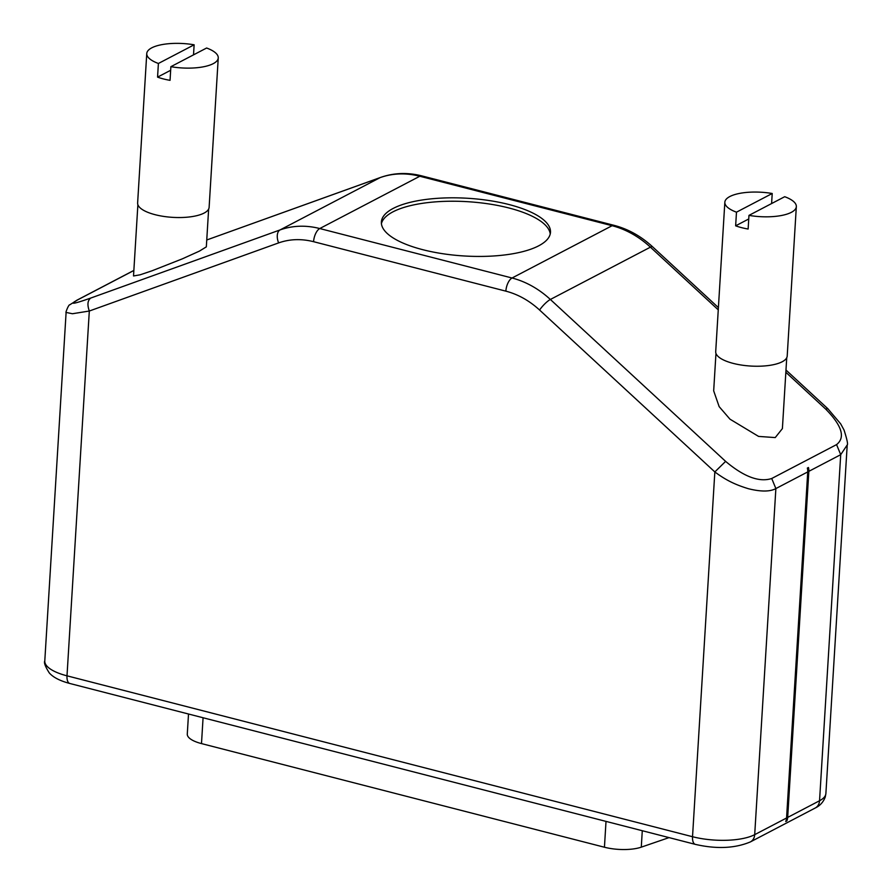 <?xml version="1.0" encoding="UTF-8"?>
<svg xmlns="http://www.w3.org/2000/svg" width="892" height="892" viewBox="0 0 892 892"><rect width="100%" height="100%" fill="white"/><g stroke="black" fill="none" stroke-linecap="round" stroke-linejoin="round"><path stroke-width="1.34" d="M137.881 204.725L133.521 275.962L140.033 274.825L151.863 270.856L182.258 258.881L199.462 251.087L206.331 246.861L208.639 209.051M715.964 353.422L713.678 390.841L719.153 406.629L729.968 419.162L758.579 436.411L775.237 437.582L782.396 428.595L786.733 357.748M550.23 233.994A84.718 28.912 3.5 0 0 486.541 203.599A84.718 28.912 3.5 0 0 392.993 211.828A84.718 28.912 3.5 0 0 381.419 223.669M538.657 245.835A84.718 28.912 3.5 0 0 550.487 232.299A84.718 28.912 3.5 0 0 489.162 200.544A84.718 28.912 3.5 0 0 393.205 208.416A84.718 28.912 3.5 0 0 381.375 221.952A84.718 28.912 3.5 0 0 442.7 253.707A84.718 28.912 3.5 0 0 538.657 245.835M218.25 57.924A35.814 12.22 -176.5 0 1 170.874 66.688L206.621 48.012A35.814 12.22 -176.5 0 1 218.25 57.924L209.118 207.345A35.814 12.22 -176.5 0 1 155.119 214.693A35.814 12.22 -176.5 0 1 137.624 202.975L146.756 53.553A35.814 12.22 -176.5 0 1 194.133 44.801L193.519 54.858M170.874 66.688L170.049 80.336A35.814 12.22 3.5 0 1 163.426 78.931A35.814 12.22 3.5 0 1 157.561 77.125L158.397 63.477A35.814 12.22 -176.5 0 1 146.756 53.553M796.333 206.621A35.814 12.22 -176.5 0 1 748.968 215.385L784.704 196.708A35.814 12.22 -176.5 0 1 796.333 206.621L787.201 356.042A35.814 12.22 -176.5 0 1 733.202 363.39A35.814 12.22 -176.5 0 1 715.707 351.671L724.839 202.25A35.814 12.22 -176.5 0 1 772.216 193.497L771.602 203.554M748.968 215.385L748.132 229.032A35.814 12.22 3.5 0 1 741.508 227.627A35.814 12.22 3.5 0 1 735.644 225.821L736.48 212.173A35.814 12.22 -176.5 0 1 724.839 202.25M278.627 242.903C289.677 239.011 301.318 238.599 313.583 241.687A10.905 5.051 -75.6 0 1 319.76 228.542A90.895 74.371 -117.6 0 0 280.043 229.935A10.905 6.233 70.2 0 0 278.627 242.903L89.311 311.029L72.419 313.739L66.108 312.434L44.79 660.939A45.447 15.51 3.5 0 0 67 675.824A10.905 5.051 104.4 0 0 69.832 683.484L695.37 844.378A10.905 5.051 104.4 0 1 692.527 836.718A45.447 15.51 3.5 0 0 754.699 834.656L775.873 488.571C770.064 491.782 760.909 491.827 748.399 488.716C735.956 484.902 726.534 480.654 714.838 471.935L692.527 836.718L67 675.824L89.311 311.029C87.126 304.752 87.594 300.426 90.728 298.062C73.055 304.25 68.662 304.874 77.526 299.946L133.856 270.499M77.526 299.946L69.688 304.863C68.729 304.239 65.083 313.56 66.12 312.423L66.131 312.267M714.838 471.935L725.62 461.376L550.364 299.467A10.905 2.509 132.7 0 0 539.582 310.026L714.838 471.935M785.975 370.035L827.843 408.714L825.669 409.071C841.948 425.618 845.583 437.459 836.573 444.606L771.725 478.502C759.348 482.539 743.973 476.819 725.62 461.376M771.725 478.502L775.873 488.571L807.739 471.913L786.566 817.997L754.699 834.656A10.905 8.92 -117.6 0 1 750.395 841.914L815.232 808.007A10.905 8.92 -117.6 0 0 819.547 800.748L787.681 817.418A10.905 8.92 62.4 0 1 786.833 820.93L808.453 467.497A10.905 8.92 62.4 0 1 808.843 471.333L840.71 454.675L847.199 444.985M786.566 817.997A10.905 8.92 -117.6 0 1 785.718 821.51L786.833 820.93M807.739 471.913A10.905 8.92 -117.6 0 0 807.338 468.077L808.453 467.497M787.681 817.418L808.843 471.333M194.133 44.801L158.397 63.477M188.513 714.001L187.287 734.06A29.09 9.924 3.5 0 0 201.492 743.593L203.075 717.748M606.014 821.398L604.442 847.233L201.492 743.593M604.442 847.233A29.09 9.924 3.5 0 0 641.281 847.155L642.285 830.731M669.033 837.61L641.281 847.155M772.216 193.497L736.48 212.173M170.662 70.278L157.561 77.125M748.745 218.975L735.644 225.821M313.583 241.687L505.864 291.149C518.107 294.36 529.346 300.66 539.582 310.026M718.261 309.847L650.413 247.162A90.895 74.371 -117.6 0 0 612.102 225.709L419.809 176.248A10.905 5.051 -75.6 0 1 421.905 175.914L614.187 225.375C628.28 229.088 641.08 236.235 652.598 246.816A10.905 2.509 132.7 0 0 650.413 247.162L550.364 299.467A90.895 74.371 -117.6 0 0 512.053 278.003L319.76 228.542L419.809 176.248A90.895 74.371 -117.6 0 0 380.092 177.631L280.043 229.935L90.728 298.062M614.187 225.375A10.905 5.051 104.4 0 0 612.102 225.709L512.053 278.003A10.905 5.051 104.4 0 0 505.864 291.149M421.905 175.914C407.566 172.279 393.785 172.792 380.538 177.441L206.754 239.981L380.092 177.631A10.905 6.233 70.2 0 1 380.538 177.441A10.905 6.233 70.2 0 1 381.074 177.296M76.645 300.336L133.856 270.421M785.841 372.276L825.669 409.071M847.21 444.985L825.892 793.49A45.447 15.51 -176.5 0 1 819.547 800.748L840.71 454.675L836.573 444.606M69.832 683.484C60.043 680.886 53.197 677.374 49.294 672.936C45.258 666.569 43.753 662.578 44.79 660.939M695.37 844.378C716.51 849.229 734.852 848.404 750.395 841.914M825.892 793.49L825.267 796.969C823.394 802.031 820.049 805.71 815.232 808.007M827.843 408.726L840.688 423.867L844.055 430.067C847.077 439.488 848.125 444.472 847.188 445.03L847.188 445.03M652.598 246.816L718.394 307.606"/></g></svg>
